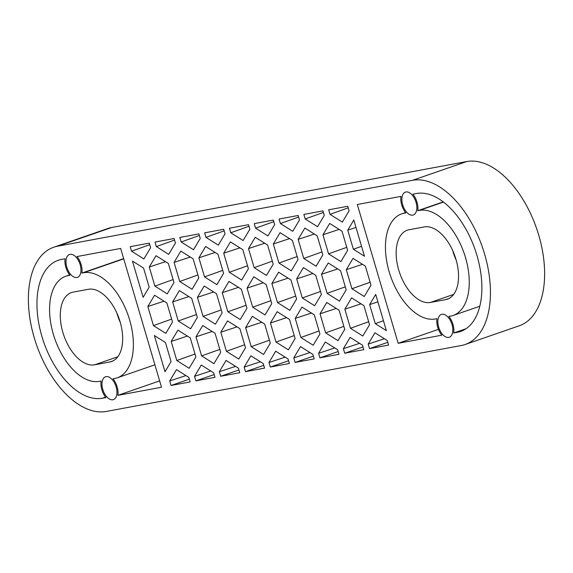 <?xml version="1.0" encoding="UTF-8"?>
<svg xmlns="http://www.w3.org/2000/svg" width="573" height="573" viewBox="0 0 573 573"><rect width="100%" height="100%" fill="white"/><g stroke="black" fill="none" stroke-linecap="round" stroke-linejoin="round"><path stroke-width="0.86" d="M465.111 344.502L519.288 325.765A86.337 48.153 -109.1 0 0 538.778 235.317A86.337 48.153 -109.1 0 0 466.751 161.55L111.792 227.467A86.337 48.153 -109.1 0 0 107.889 228.498L53.712 247.235A86.337 48.153 -109.1 0 0 34.222 337.683A86.337 48.153 -109.1 0 0 106.249 411.45L461.208 345.533A86.337 48.153 -109.1 0 0 465.111 344.502A86.337 48.153 -109.1 0 0 484.6 254.054A86.337 48.153 -109.1 0 0 412.574 180.294L57.615 246.204A86.337 48.153 -109.1 0 0 53.712 247.235M116.82 312.901A37.99 21.187 -109.1 0 0 117.028 313.632A37.99 21.187 -109.1 0 0 120.309 322.463M452.691 250.537A37.99 21.187 -109.1 0 0 452.899 251.261A37.99 21.187 -109.1 0 0 456.18 260.099M80.163 264.676A12.09 6.74 -109.1 0 0 69.526 254.491A12.09 6.74 -109.1 0 0 66.948 267.641A12.09 6.74 -109.1 0 0 76.882 277.482A12.09 6.74 -109.1 0 0 77.434 277.339A12.09 6.74 -109.1 0 0 80.163 264.676M416.034 202.305A12.09 6.74 -109.1 0 0 405.405 192.12A12.09 6.74 -109.1 0 0 402.819 205.27A12.09 6.74 -109.1 0 0 412.761 215.111A12.09 6.74 -109.1 0 0 413.305 214.968A12.09 6.74 -109.1 0 0 416.034 202.305M116.147 386.954A12.09 6.74 -109.1 0 0 105.518 376.769A12.09 6.74 -109.1 0 0 102.939 389.919A12.09 6.74 -109.1 0 0 112.874 399.761A12.09 6.74 -109.1 0 0 113.418 399.617A12.09 6.74 -109.1 0 0 116.147 386.954M404.151 213.228L405.827 212.912A13.816 7.707 -109.1 0 1 400.964 196.389L357.301 204.497L398.156 343.306L441.812 335.198A13.816 7.707 -109.1 0 1 436.948 318.674L435.279 318.982A55.252 30.82 70.9 0 1 389.182 271.774A55.252 30.82 70.9 0 1 401.652 213.887A55.252 30.82 70.9 0 1 404.151 213.228L405.655 212.705M448.745 337.397A12.09 6.74 -109.1 0 0 449.296 337.246A12.09 6.74 -109.1 0 0 452.018 324.583A12.09 6.74 -109.1 0 0 441.389 314.405A12.09 6.74 -109.1 0 0 438.811 327.548A12.09 6.74 -109.1 0 0 448.745 337.397M479.794 306.233L453.042 315.487A55.252 30.82 70.9 0 0 465.512 257.599A55.252 30.82 70.9 0 0 419.422 210.391L417.746 210.699A13.816 7.707 -109.1 0 0 412.882 194.175L416.464 193.509A72.52 40.447 -109.1 0 1 476.965 255.472A72.52 40.447 -109.1 0 1 460.599 331.452A72.52 40.447 -109.1 0 1 457.318 332.319L463.715 330.105M453.042 315.487A55.252 30.82 70.9 0 1 450.543 316.146L448.867 316.461A13.816 7.707 -109.1 0 1 453.73 332.985L457.318 332.319M69.655 274.911L65.78 276.25A55.252 30.82 70.9 0 0 53.31 334.145A55.252 30.82 70.9 0 0 99.401 381.353L101.077 381.038A13.816 7.707 -109.1 0 0 105.941 397.562L102.359 398.228L105.582 397.118M65.78 276.25A55.252 30.82 70.9 0 1 68.28 275.592L69.956 275.284A13.816 7.707 -109.1 0 1 65.093 258.76L61.504 259.426A72.52 40.447 -109.1 0 0 58.224 260.292A72.52 40.447 -109.1 0 0 41.858 336.265A72.52 40.447 -109.1 0 0 102.359 398.228M83.543 272.762L81.875 273.07A13.816 7.707 -109.1 0 0 77.011 256.546L120.667 248.438L161.522 387.241L117.859 395.349A13.816 7.707 -109.1 0 0 112.996 378.825L114.672 378.517A55.252 30.82 70.9 0 0 117.171 377.858A55.252 30.82 70.9 0 0 129.641 319.97A55.252 30.82 70.9 0 0 83.543 272.762L123.732 258.86M368.195 344.087L369.528 348.62L388.616 345.075L387.284 340.541L374.928 332.777L368.195 344.087L384.397 338.729M343.392 348.692L344.724 353.226L363.805 349.68L362.473 345.154L350.124 337.382L343.392 348.692L359.593 343.334M318.581 353.305L319.913 357.831L338.994 354.286L337.662 349.759L325.314 341.988L318.581 353.305L334.782 347.947M293.77 357.91L295.102 362.437L314.19 358.891L312.858 354.365L300.503 346.593L293.77 357.91L309.972 352.553M268.959 362.516L270.298 367.042L289.379 363.504L288.047 358.97L275.699 351.206L268.959 362.516L285.161 357.158M244.155 367.121L245.488 371.655L264.568 368.11L263.236 363.576L250.888 355.812L244.155 367.121L260.357 361.764M219.344 371.727L220.677 376.26L239.765 372.715L238.425 368.181L226.077 360.417L219.344 371.727L235.546 366.369M194.534 376.332L195.873 380.866L214.954 377.32L213.622 372.794L201.273 365.022L194.534 376.332L210.735 370.982M169.73 380.945L171.062 385.471L190.143 381.926L188.811 377.399L176.463 369.628L169.73 380.945L185.931 375.587M150.627 247.651L149.295 243.124L130.207 246.669L131.539 251.196L143.895 258.967L150.627 247.651M349.093 210.8L347.761 206.266L328.68 209.811L330.012 214.345L342.36 222.109L349.093 210.8M324.289 215.405L322.95 210.878L303.869 214.417L305.201 218.95L317.549 226.715L324.289 215.405M299.478 220.011L298.146 215.484L279.058 219.029L280.398 223.556L292.746 231.327L299.478 220.011M274.668 224.616L273.335 220.089L254.254 223.635L255.587 228.161L267.935 235.933L274.668 224.616M249.857 229.229L248.524 224.695L229.444 228.24L230.776 232.767L243.124 240.538L249.857 229.229M225.053 233.834L223.721 229.3L204.633 232.846L205.965 237.38L218.32 245.144L225.053 233.834M200.242 238.44L198.91 233.913L179.829 237.451L181.161 241.985L193.509 249.749L200.242 238.44M175.431 243.045L174.099 238.518L155.018 242.057L156.35 246.591L168.698 254.362L175.431 243.045M339.116 310.251L326.768 302.48L320.035 313.789L325.65 332.87L337.998 340.641L344.731 329.332L339.116 310.251M289.501 319.462L277.153 311.691L270.42 323.007L276.036 342.088L288.384 349.852L295.116 338.543L289.501 319.462M239.886 328.673L227.531 320.909L220.798 332.218L226.414 351.299L238.762 359.07L245.502 347.754L239.886 328.673M190.265 337.891L177.917 330.12L171.184 341.436L176.799 360.517L189.147 368.281L195.88 356.972L190.265 337.891M173.977 282.553L168.362 263.473L156.014 255.708L149.281 267.018L154.896 286.099L167.244 293.87L173.977 282.553M198.788 277.948L193.173 258.867L180.824 251.096L174.092 262.413L179.707 281.493L192.055 289.258L198.788 277.948M223.599 273.342L217.984 254.262L205.628 246.49L198.895 257.807L204.511 276.888L216.866 284.652L223.599 273.342M248.403 268.737L242.787 249.656L230.439 241.885L223.706 253.194L229.322 272.275L241.67 280.047L248.403 268.737M347.639 250.308L342.024 231.227L329.676 223.456L322.943 234.772L328.558 253.853L340.906 261.617L347.639 250.308M322.835 254.913L317.22 235.832L304.865 228.068L298.132 239.378L303.747 258.459L316.095 266.23L322.835 254.913M298.024 259.519L292.409 240.438L280.061 232.674L273.321 243.983L278.936 263.064L291.292 270.836L298.024 259.519M273.214 264.132L267.598 245.051L255.25 237.279L248.517 248.589L254.133 267.67L266.481 275.441L273.214 264.132M197.334 317.456L191.719 298.375L179.37 290.611L172.638 301.921L178.253 321.002L190.601 328.773L197.334 317.456M222.145 312.851L216.53 293.77L204.181 286.006L197.441 297.315L203.057 316.396L215.412 324.168L222.145 312.851M246.956 308.245L241.333 289.164L228.985 281.393L222.252 292.71L227.868 311.791L240.216 319.555L246.956 308.245M346.185 289.816L340.57 270.735L328.222 262.971L321.489 274.281L327.104 293.362L339.452 301.133L346.185 289.816M321.381 294.429L315.766 275.348L303.411 267.577L296.678 278.886L302.293 297.967L314.641 305.738L321.381 294.429M296.57 299.034L290.955 279.953L278.607 272.182L271.867 283.492L277.49 302.573L289.838 310.344L296.57 299.034M271.76 303.64L266.144 284.559L253.796 276.788L247.063 288.104L252.679 307.185L265.027 314.949L271.76 303.64M353.813 219.982L347.754 230.167L353.369 249.248L364.478 256.238L353.813 219.982M364.263 296.528L370.996 285.211L365.381 266.13L353.032 258.366L346.3 269.675L351.915 288.756L364.263 296.528M375.265 323.659L386.381 330.65L375.709 294.4L369.649 304.578L375.265 323.659L383.466 320.73M165.454 342.496L154.345 335.506L165.01 371.755L171.069 361.577L165.454 342.496M165.79 333.379L172.523 322.069L166.908 302.988L154.56 295.217L147.827 306.526L153.442 325.607L165.79 333.379M143.114 297.344L149.173 287.159L143.558 268.078L132.442 261.087L143.114 297.344M215.076 333.285L202.727 325.514L195.987 336.824L201.603 355.905L213.958 363.676L220.691 352.366L215.076 333.285M264.69 324.067L252.342 316.303L245.609 327.613L251.225 346.694L263.573 354.465L270.306 343.148L264.69 324.067M314.312 314.856L301.957 307.085L295.224 318.402L300.839 337.483L313.187 345.247L319.927 333.937L314.312 314.856M363.927 305.645L351.578 297.874L344.846 309.184L350.461 328.265L362.809 336.036L369.542 324.726L363.927 305.645M109.808 361.993L94.538 364.829A37.99 21.187 70.9 0 1 62.851 332.369A37.99 21.187 70.9 0 1 71.424 292.574A37.99 21.187 70.9 0 1 73.143 292.115L88.407 289.286A37.99 21.187 70.9 0 1 120.101 321.74A37.99 21.187 70.9 0 1 111.527 361.534A37.99 21.187 70.9 0 1 109.808 361.993L113.16 360.832M445.679 299.622L430.416 302.458A37.99 21.187 70.9 0 1 398.722 270.005A37.99 21.187 70.9 0 1 407.296 230.203A37.99 21.187 70.9 0 1 409.015 229.752L424.285 226.915A37.99 21.187 70.9 0 1 455.972 259.368A37.99 21.187 70.9 0 1 447.398 299.17A37.99 21.187 70.9 0 1 445.679 299.622L449.031 298.461M417.746 210.699L443.251 201.875M453.73 332.985L465.985 328.744M117.859 395.349L159.652 380.895M81.875 273.07L123.661 258.616M398.156 343.306L438.438 329.368M387.806 342.332L369.528 348.62M362.996 346.937L344.724 353.226M338.192 351.543L319.913 357.831M313.381 356.148L295.102 362.437M288.57 360.761L270.298 367.042M263.766 365.366L245.488 371.655M238.955 369.972L220.677 376.26M214.144 374.577L195.873 380.866M189.341 379.183L171.062 385.471M149.754 244.685L131.539 251.196M348.219 207.834L330.012 214.345M323.416 212.44L305.201 218.95M298.605 217.045L280.398 223.556M273.794 221.658L255.587 228.161M248.99 226.263L230.776 232.767M224.179 230.869L205.965 237.38M199.368 235.474L181.161 241.985M174.564 240.08L156.35 246.591M361.047 303.826L344.846 309.184M368.668 321.761L350.461 328.265M336.236 308.439L320.035 313.789M343.864 326.366L325.65 332.87M311.426 313.044L295.224 318.402M319.054 330.972L300.839 337.483M286.615 317.65L270.42 323.007M294.243 335.577L276.036 342.088M261.811 322.255L245.609 327.613M269.432 340.183L251.225 346.694M237 326.861L220.798 332.218M244.628 344.788L226.414 351.299M212.189 331.466L195.987 336.824M219.817 349.401L201.603 355.905M187.385 336.079L171.184 341.436M195.006 354.007L176.799 360.517M173.11 279.588L154.896 286.099M165.482 261.66L149.281 267.018M197.914 274.983L179.707 281.493M190.293 257.055L174.092 262.413M222.725 270.377L204.511 276.888M215.097 252.449L198.895 257.807M247.536 265.772L229.322 272.275M239.908 247.844L223.706 253.194M346.765 247.343L328.558 253.853M339.144 229.415L322.943 234.772M321.962 251.948L303.747 258.459M314.333 234.02L298.132 239.378M297.151 256.554L278.936 263.064M289.523 238.626L273.321 243.983M272.34 261.166L254.133 267.67M264.719 243.231L248.517 248.589M196.46 314.491L178.253 321.002M188.839 296.563L172.638 301.921M221.271 309.886L203.057 316.396M213.643 291.958L197.441 297.315M246.082 305.28L227.868 311.791M238.454 287.352L222.252 292.71M345.311 286.851L327.104 293.362M337.69 268.923L321.489 274.281M320.508 291.464L302.293 297.967M312.879 273.529L296.678 278.886M295.697 296.069L277.49 302.573M288.069 278.141L271.867 283.492M270.886 300.675L252.679 307.185M263.265 282.747L247.063 288.104M361.563 246.318L353.369 249.248M356.005 227.438L347.754 230.167M370.122 282.245L351.915 288.756M362.501 264.318L346.3 269.675M377.908 301.849L369.649 304.578M171.656 319.104L153.442 325.607M164.028 301.169L147.827 306.526M68.28 275.592L69.784 275.076M57.615 246.204L111.792 227.467M412.574 180.294L466.751 161.55M419.422 210.391L443.495 202.061M430.416 302.458L453.666 294.415M94.538 364.829L117.794 356.778M405.526 212.547L401.652 213.887M154.911 364.8L117.171 377.858"/></g></svg>
